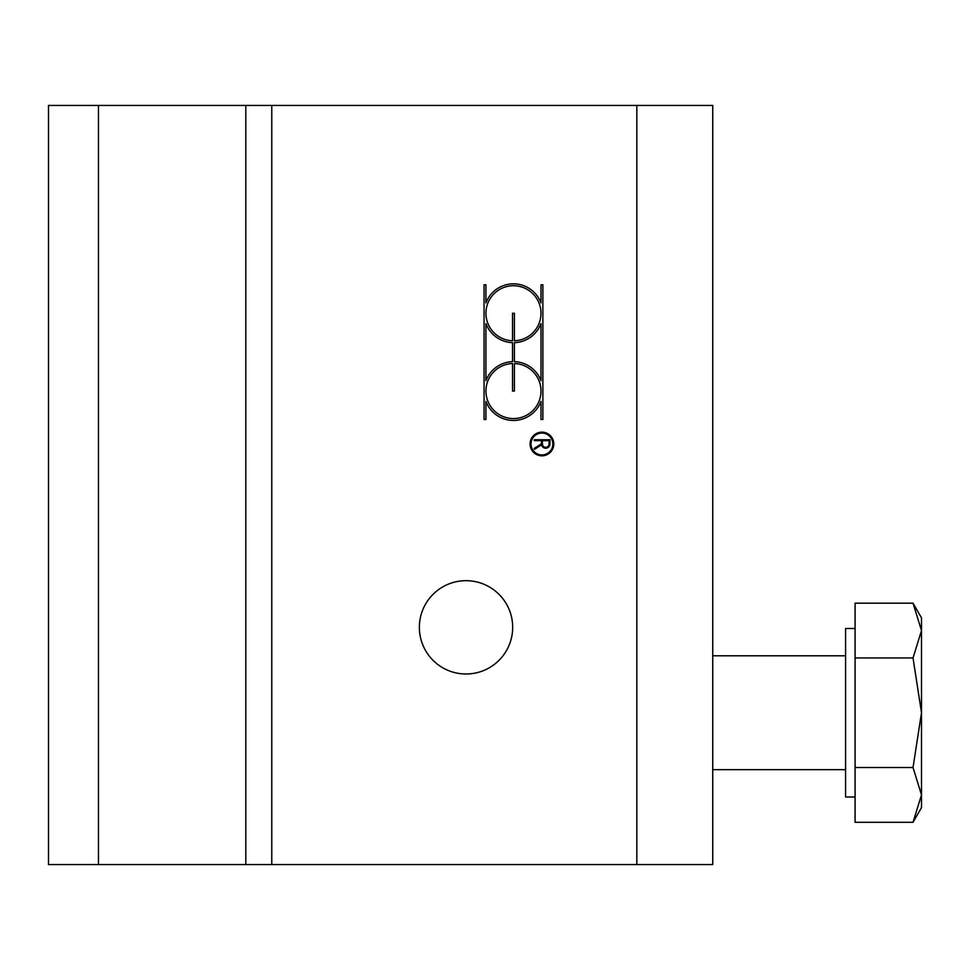 <?xml version="1.0" encoding="UTF-8"?>
<svg xmlns="http://www.w3.org/2000/svg" width="970" height="970" viewBox="0 0 970 970"><rect width="100%" height="100%" fill="white"/><g stroke="black" fill="none" stroke-linecap="round" stroke-linejoin="round"><path stroke-width="1.45" d="M636.829 864.561L712.732 864.561L712.732 105.439L48.5 105.439L48.5 864.561L636.829 864.561L636.829 105.439M512.681 627.335A46.657 46.657 0 0 1 466.024 673.992A46.657 46.657 0 0 1 419.367 627.335A46.657 46.657 0 0 1 466.024 580.678A46.657 46.657 0 0 1 512.681 627.335M712.732 679.521L712.732 105.439M512.524 391.043L512.524 363.532A27.524 27.524 0 0 0 489.789 405.072A27.524 27.524 0 0 0 537.15 405.072A27.524 27.524 0 0 0 514.403 363.532L514.403 391.043L512.524 391.043M514.403 313.262L514.403 340.773A27.524 27.524 0 0 0 537.15 299.233A27.524 27.524 0 0 0 489.789 299.233A27.524 27.524 0 0 0 512.524 340.773L512.524 313.262L514.403 313.262M514.403 361.652A29.403 29.403 0 0 1 540.993 380.701L540.993 323.604A29.403 29.403 0 0 1 514.403 342.652L514.403 361.652M512.524 342.652A29.403 29.403 0 0 1 485.934 323.604L485.934 380.701A29.403 29.403 0 0 1 512.524 361.652L512.524 342.652M540.993 284.804L542.873 284.804L542.873 419.501L540.993 419.501L540.993 401.386A29.403 29.403 0 0 1 485.934 401.386L485.934 419.501L484.054 419.501L484.054 284.804L485.934 284.804L485.934 302.919A29.403 29.403 0 0 1 540.993 302.919L540.993 284.804M541.939 454.906A10.912 10.912 0 0 0 551.384 438.525A10.912 10.912 0 0 0 532.481 438.525A10.912 10.912 0 0 0 541.939 454.906M541.939 455.839A11.858 11.858 0 0 1 531.669 438.064A11.858 11.858 0 0 1 552.197 438.064A11.858 11.858 0 0 1 541.939 455.839M549.056 443.993L549.056 440.659L542.4 440.659L542.4 443.993A3.322 3.322 0 0 0 545.734 447.315A3.322 3.322 0 0 0 549.056 443.993M534.082 448.528L541.466 443.739L541.466 440.659L534.337 440.659L534.337 439.725L549.99 439.725L549.99 443.993A4.268 4.268 0 0 1 541.539 444.806L534.603 449.316L534.082 448.528M845.585 769.671L712.732 769.671L712.732 864.561M712.732 655.805L845.585 655.805M921.5 794.915L913.025 767.525L921.5 712.744L921.5 807.634L913.025 822.305L921.5 794.915M913.025 657.951L921.5 630.561L921.5 712.744L913.025 657.951L855.079 657.951L855.079 603.17L913.025 603.17L921.5 630.561L921.5 617.841L913.025 603.17M913.025 767.525L855.079 767.525L855.079 822.305L913.025 822.305M855.079 767.525L855.079 657.951M855.079 797L845.585 797L845.585 628.475L855.079 628.475M271.77 864.561L271.77 105.439M245.81 105.439L245.81 864.561M98.455 864.561L98.455 105.439"/></g></svg>
